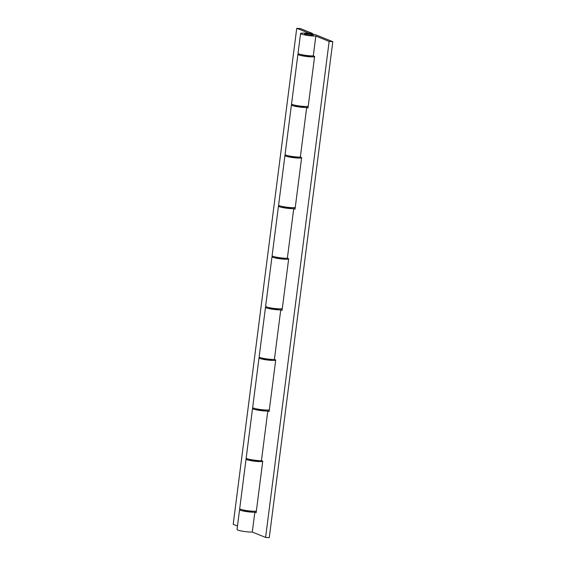 <?xml version="1.0" encoding="UTF-8"?>
<svg xmlns="http://www.w3.org/2000/svg" width="566" height="566" viewBox="0 0 566 566"><rect width="100%" height="100%" fill="white"/><g stroke="black" fill="none" stroke-linecap="round" stroke-linejoin="round"><path stroke-width="0.85" d="M258.712 460.583A4.408 0.538 -172.7 0 1 258.796 460.71A4.408 0.538 -172.7 0 1 255.301 460.795A4.408 0.538 -172.7 0 1 250.427 459.868A4.408 0.538 -172.7 0 1 250.052 459.592L250.073 459.472M310.557 55.85A4.408 0.538 -172.7 0 1 310.649 55.977A4.408 0.538 -172.7 0 1 307.147 56.055A4.408 0.538 -172.7 0 1 302.279 55.128A4.408 0.538 -172.7 0 1 301.904 54.852L301.919 54.732M297.596 157.03A4.408 0.538 -172.7 0 1 297.688 157.157A4.408 0.538 -172.7 0 1 294.186 157.242A4.408 0.538 -172.7 0 1 289.318 156.315A4.408 0.538 -172.7 0 1 288.943 156.039L288.957 155.919M284.634 258.216A4.408 0.538 -172.7 0 1 284.726 258.344A4.408 0.538 -172.7 0 1 281.224 258.429A4.408 0.538 -172.7 0 1 276.357 257.502A4.408 0.538 -172.7 0 1 275.982 257.226L275.996 257.098M271.673 359.403A4.408 0.538 -172.7 0 1 271.765 359.53A4.408 0.538 -172.7 0 1 268.263 359.608A4.408 0.538 -172.7 0 1 263.388 358.681A4.408 0.538 -172.7 0 1 263.02 358.405L263.034 358.285M314.576 56.593A8.44 1.026 -172.7 0 1 305.675 56.374A8.44 1.026 -172.7 0 1 297.907 54.343A8.44 1.026 -172.7 0 1 299.025 53.982M297.907 54.343L291.554 103.946A8.44 1.026 7.3 0 0 299.322 105.976A8.44 1.026 7.3 0 0 308.222 106.196M301.614 157.78A8.44 1.026 -172.7 0 1 292.714 157.56A8.44 1.026 -172.7 0 1 284.946 155.53A8.44 1.026 -172.7 0 1 286.063 155.169M284.946 155.53L278.592 205.125A8.44 1.026 7.3 0 0 286.361 207.156A8.44 1.026 7.3 0 0 295.261 207.382M288.653 258.966A8.44 1.026 -172.7 0 1 279.753 258.74A8.44 1.026 -172.7 0 1 271.984 256.709A8.44 1.026 -172.7 0 1 273.102 256.348M271.984 256.709L265.624 306.312A8.44 1.026 7.3 0 0 273.399 308.343A8.44 1.026 7.3 0 0 282.3 308.562M275.692 360.146A8.44 1.026 -172.7 0 1 266.791 359.926A8.44 1.026 -172.7 0 1 259.016 357.896A8.44 1.026 -172.7 0 1 260.141 357.535M259.016 357.896L252.662 407.499A8.44 1.026 7.3 0 0 260.438 409.529A8.44 1.026 7.3 0 0 269.338 409.749M237.479 526.033L233.199 524.3L296.74 28.3L300.397 28.562L312.545 33.486L308.895 33.224L296.74 28.3M312.467 34.087L312.545 33.486M262.73 461.332A8.44 1.026 -172.7 0 1 253.83 461.113A8.44 1.026 -172.7 0 1 246.054 459.083A8.44 1.026 -172.7 0 1 247.179 458.722M246.054 459.083L239.701 508.678A8.44 1.026 7.3 0 0 247.476 510.709A8.44 1.026 7.3 0 0 256.377 510.935M265.192 409.996A4.408 0.538 -172.7 0 1 265.284 410.124A4.408 0.538 -172.7 0 1 261.782 410.201A4.408 0.538 -172.7 0 1 256.907 409.275A4.408 0.538 -172.7 0 1 256.532 408.999L256.554 408.878M278.154 308.81A4.408 0.538 -172.7 0 1 278.246 308.937A4.408 0.538 -172.7 0 1 274.743 309.015A4.408 0.538 -172.7 0 1 269.869 308.095A4.408 0.538 -172.7 0 1 269.501 307.819L269.515 307.692M291.115 207.623A4.408 0.538 -172.7 0 1 291.207 207.75A4.408 0.538 -172.7 0 1 287.705 207.835A4.408 0.538 -172.7 0 1 282.837 206.908A4.408 0.538 -172.7 0 1 282.462 206.632L282.476 206.512M304.076 106.443A4.408 0.538 -172.7 0 1 304.168 106.571A4.408 0.538 -172.7 0 1 300.666 106.649A4.408 0.538 -172.7 0 1 295.799 105.722A4.408 0.538 -172.7 0 1 295.424 105.446L295.438 105.326M312.941 34.873A4.408 0.538 -172.7 0 1 313.316 35.142A4.408 0.538 -172.7 0 1 309.814 35.226A4.408 0.538 -172.7 0 1 304.947 34.3A4.408 0.538 -172.7 0 1 304.572 34.024A4.408 0.538 -172.7 0 1 308.074 33.946A4.408 0.538 -172.7 0 1 312.941 34.873A4.408 0.538 -172.7 0 1 313.316 35.142A4.408 0.538 -172.7 0 1 309.814 35.226A4.408 0.538 -172.7 0 1 304.947 34.3A4.408 0.538 -172.7 0 1 304.572 34.024A4.408 0.538 -172.7 0 1 308.074 33.946A4.408 0.538 -172.7 0 1 312.941 34.873M252.231 511.176A4.408 0.538 -172.7 0 1 252.316 511.303A4.408 0.538 -172.7 0 1 248.821 511.388A4.408 0.538 -172.7 0 1 243.946 510.461A4.408 0.538 -172.7 0 1 243.571 510.185L243.592 510.065M332.801 41.7L329.143 41.438L315.835 36.04A8.44 1.026 -172.7 0 1 306.39 35.248A8.44 1.026 -172.7 0 1 300.574 33.514A8.44 1.026 -172.7 0 1 307.274 33.359A8.44 1.026 -172.7 0 1 316.599 35.127L332.801 41.7L269.26 537.7L265.603 537.438L252.295 532.04A8.44 1.026 -172.7 0 1 242.849 531.248A8.44 1.026 -172.7 0 1 237.034 529.514L239.574 509.676A8.44 1.026 -172.7 0 1 240.699 509.315M252.295 532.04L254.834 512.202A8.44 1.026 -172.7 0 1 245.396 511.409A8.44 1.026 -172.7 0 1 239.574 509.676M255.323 511.183A8.44 1.026 -172.7 0 1 255.599 511.289L256.292 511.572M252.535 408.489L246.182 458.092A8.44 1.026 7.3 0 0 252.004 459.825A8.44 1.026 7.3 0 0 261.442 460.618L267.796 411.022A8.44 1.026 -172.7 0 1 258.358 410.223A8.44 1.026 -172.7 0 1 252.535 408.489A8.44 1.026 -172.7 0 1 253.66 408.128M268.284 410.003A8.44 1.026 -172.7 0 1 268.56 410.109L269.26 410.385M265.496 307.303L259.143 356.905A8.44 1.026 7.3 0 0 264.966 358.639A8.44 1.026 7.3 0 0 274.404 359.431L280.757 309.835A8.44 1.026 -172.7 0 1 271.319 309.043A8.44 1.026 -172.7 0 1 265.496 307.303A8.44 1.026 -172.7 0 1 266.621 306.942M281.245 308.817A8.44 1.026 -172.7 0 1 281.521 308.923L282.222 309.206M278.465 206.123L272.105 255.719A8.44 1.026 7.3 0 0 277.927 257.459A8.44 1.026 7.3 0 0 287.365 258.252L293.726 208.649A8.44 1.026 -172.7 0 1 284.281 207.856A8.44 1.026 -172.7 0 1 278.465 206.123A8.44 1.026 -172.7 0 1 279.583 205.762M294.207 207.63A8.44 1.026 -172.7 0 1 294.483 207.736L295.183 208.019M291.426 104.936L285.073 154.539A8.44 1.026 7.3 0 0 290.889 156.273A8.44 1.026 7.3 0 0 300.334 157.065L306.687 107.469A8.44 1.026 -172.7 0 1 297.242 106.67A8.44 1.026 -172.7 0 1 291.426 104.936A8.44 1.026 -172.7 0 1 292.544 104.576M307.168 106.45A8.44 1.026 -172.7 0 1 307.444 106.557L308.145 106.832M265.603 537.438L329.143 41.438M261.442 460.618L262.751 461.148L256.143 512.732L254.834 512.202M300.574 33.514L298.034 53.353A8.44 1.026 7.3 0 0 303.85 55.086A8.44 1.026 7.3 0 0 313.295 55.885L315.835 36.04M313.295 55.885L314.604 56.416L307.996 108L306.687 107.469M300.334 157.065L301.643 157.596L295.035 209.179L293.726 208.649M287.365 258.252L288.681 258.782L282.073 310.366L280.757 309.835M274.404 359.431L275.72 359.969L269.112 411.553L267.796 411.022"/></g></svg>
